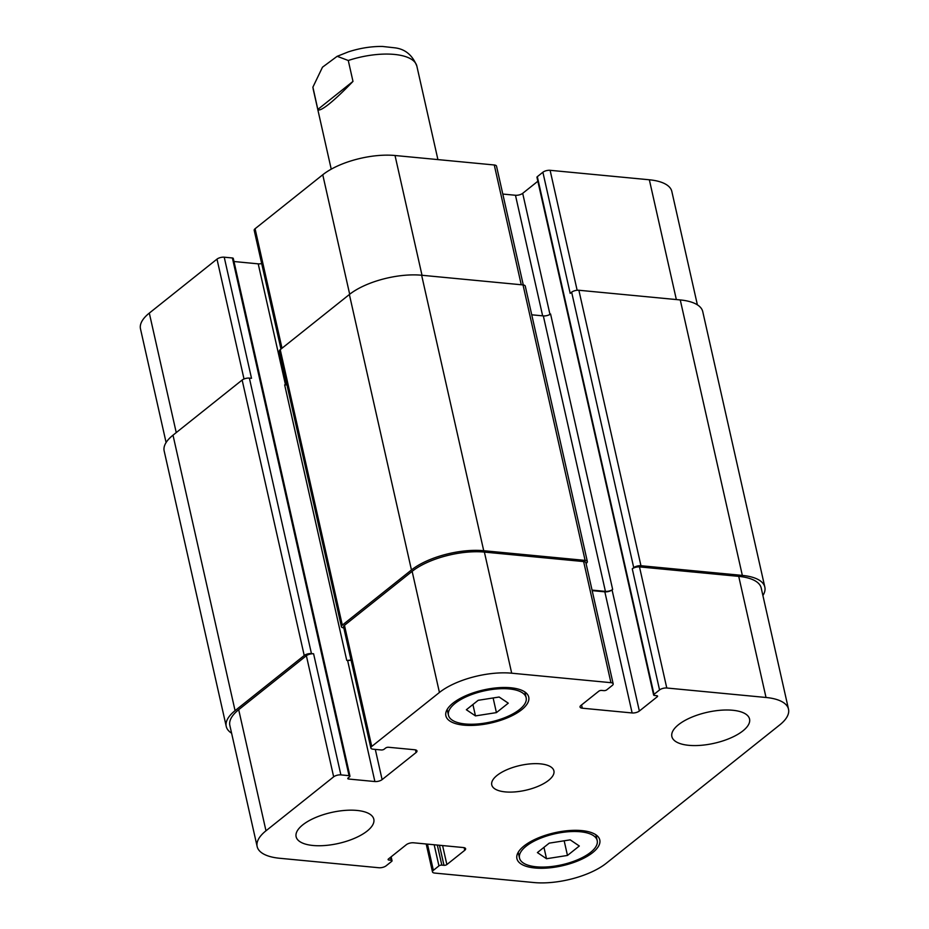 <?xml version="1.0" encoding="UTF-8"?>
<svg xmlns="http://www.w3.org/2000/svg" width="929" height="929" viewBox="0 0 929 929"><rect width="100%" height="100%" fill="white"/><g stroke="black" fill="none" stroke-linecap="round" stroke-linejoin="round"><path stroke-width="1.39" d="M317.823 109.436L312.899 87.152L322.479 67.202L337.169 56.297L348.27 60.49L352.985 81.392L317.823 109.436C318.821 110.957 322.537 109.169 328.959 104.094C335.508 98.822 343.521 91.251 352.985 81.392M367.176 831.037A39.819 15.874 -12.7 0 1 325.138 845.495A39.819 15.874 -12.7 0 1 296.119 836.715A39.819 15.874 -12.7 0 1 331.467 812.469A39.819 15.874 -12.7 0 1 373.806 819.204A39.819 15.874 -12.7 0 1 367.176 831.037M742.933 730.868A39.819 15.874 -12.7 0 1 700.896 745.325A39.819 15.874 -12.7 0 1 671.864 736.546A39.819 15.874 -12.7 0 1 707.213 712.299A39.819 15.874 -12.7 0 1 749.552 719.034A39.819 15.874 -12.7 0 1 742.933 730.868M496.423 712.613L475.474 715.899L466.358 709.744L478.191 700.303L499.152 697.017L508.268 703.172L496.423 712.613L493.125 697.958M475.474 715.899L472.907 704.519M567.468 855.446L546.519 858.733L537.403 852.578L549.236 843.137L570.197 839.851L579.313 846.005L567.468 855.446L564.17 840.791M546.519 858.733L543.953 847.353M519.532 709.535A39.819 15.874 167.3 0 0 526.151 697.702A39.819 15.874 167.3 0 0 483.823 690.967A39.819 15.874 167.3 0 0 448.463 715.214A39.819 15.874 167.3 0 0 477.494 723.993A39.819 15.874 167.3 0 0 519.532 709.535M521.68 709.733A42.467 16.943 -12.7 0 1 476.844 725.166A42.467 16.943 -12.7 0 1 445.874 715.794A42.467 16.943 -12.7 0 1 483.591 689.933A42.467 16.943 -12.7 0 1 528.74 697.122A42.467 16.943 -12.7 0 1 521.68 709.733M590.577 852.369A39.819 15.874 167.3 0 0 597.196 840.536A39.819 15.874 167.3 0 0 554.868 833.801A39.819 15.874 167.3 0 0 519.508 858.048A39.819 15.874 167.3 0 0 548.54 866.827A39.819 15.874 167.3 0 0 590.577 852.369M592.725 852.578A42.467 16.943 -12.7 0 1 547.889 868A42.467 16.943 -12.7 0 1 516.919 858.628A42.467 16.943 -12.7 0 1 554.636 832.767A42.467 16.943 -12.7 0 1 599.786 839.955A42.467 16.943 -12.7 0 1 592.725 852.578M606.242 863.285A53.092 21.17 -12.7 0 1 533.978 882.55L434.737 873.074A5.307 2.113 -12.7 0 1 432.484 871.901A5.307 2.113 -12.7 0 1 433.367 870.322L438.941 865.886A2.125 0.848 -12.7 0 1 441.832 865.12L443.981 865.317A2.125 0.848 167.3 0 0 446.872 864.551L464.744 850.302A5.307 2.113 167.3 0 0 465.626 848.723A5.307 2.113 167.3 0 0 463.374 847.55L413.533 842.789A5.307 2.113 167.3 0 0 406.31 844.716L388.438 858.977A2.125 0.848 167.3 0 0 388.09 859.604A2.125 0.848 167.3 0 0 388.984 860.068L391.132 860.277A2.125 0.848 -12.7 0 1 392.038 860.742A2.125 0.848 -12.7 0 1 391.678 861.38L386.116 865.816A5.307 2.113 -12.7 0 1 378.893 867.744L279.652 858.268A53.092 21.17 -12.7 0 1 257.159 846.574A53.092 21.17 -12.7 0 1 265.984 830.793L333.662 776.818A5.307 2.113 -12.7 0 1 340.885 774.891L349.049 775.669A2.125 0.848 -12.7 0 1 349.954 776.145A2.125 0.848 -12.7 0 1 349.594 776.772L348.131 777.933A2.125 0.848 167.3 0 0 347.783 778.572A2.125 0.848 167.3 0 0 348.677 779.036L374.886 781.544A5.307 2.113 167.3 0 0 382.109 779.617L416.099 752.513A5.307 2.113 167.3 0 0 416.982 750.934A5.307 2.113 167.3 0 0 414.729 749.761L388.531 747.264A2.125 0.848 167.3 0 0 385.64 748.031L384.176 749.192A2.125 0.848 -12.7 0 1 381.285 749.97L373.121 749.192A5.307 2.113 -12.7 0 1 370.868 748.019A5.307 2.113 -12.7 0 1 371.751 746.44L439.429 692.465A53.092 21.17 -12.7 0 1 511.693 673.2L610.934 682.676A5.307 2.113 -12.7 0 1 613.175 683.849A5.307 2.113 -12.7 0 1 612.292 685.428L606.73 689.864A2.125 0.848 -12.7 0 1 603.838 690.63L601.69 690.433A2.125 0.848 167.3 0 0 598.799 691.199L580.927 705.448A5.307 2.113 167.3 0 0 580.044 707.027A5.307 2.113 167.3 0 0 582.297 708.2L632.126 712.961A5.307 2.113 167.3 0 0 639.361 711.033L657.233 696.773A2.125 0.848 167.3 0 0 657.581 696.146A2.125 0.848 167.3 0 0 656.687 695.682L654.539 695.473A2.125 0.848 -12.7 0 1 653.633 695.008A2.125 0.848 -12.7 0 1 653.993 694.381L659.555 689.933A5.307 2.113 -12.7 0 1 666.778 688.006L766.019 697.482A53.092 21.17 -12.7 0 1 788.512 709.175A53.092 21.17 -12.7 0 1 779.686 724.957L606.242 863.285M548.609 780.337A31.853 12.704 -12.7 0 1 514.98 791.903A31.853 12.704 -12.7 0 1 491.755 784.877A31.853 12.704 -12.7 0 1 520.043 765.484A31.853 12.704 -12.7 0 1 553.905 770.873A31.853 12.704 -12.7 0 1 548.609 780.337M166.094 442.518L140.488 328.866A53.092 21.17 -12.7 0 1 149.314 313.096L216.991 259.121A5.307 2.113 -12.7 0 1 224.226 257.194L232.389 257.972A2.125 0.848 -12.7 0 1 233.284 258.436L349.954 776.145M233.98 261.525L258.216 263.848A5.307 2.113 167.3 0 0 261.688 263.557M280.964 349.072L254.198 230.322A5.307 2.113 -12.7 0 1 255.08 228.743L322.758 174.768A53.092 21.17 -12.7 0 1 395.022 155.503L494.263 164.979A5.307 2.113 -12.7 0 1 496.516 166.152L523.282 284.959M502.798 194.056L515.467 195.264A5.307 2.113 167.3 0 0 522.69 193.337L537.856 181.236M653.633 695.008L536.962 177.311A2.125 0.848 -12.7 0 1 537.322 176.673L542.884 172.237A5.307 2.113 -12.7 0 1 550.107 170.309L649.348 179.785A53.092 21.17 -12.7 0 1 671.841 191.479L697.389 304.84M788.512 709.175L761.223 588.069A53.092 21.17 -12.7 0 0 738.729 576.375L639.489 566.899A5.307 2.113 -12.7 0 0 632.266 568.827L633.729 567.654A5.307 2.113 -12.7 0 1 640.952 565.726L742.341 575.411A53.092 21.17 -12.7 0 1 764.834 587.105L702.754 311.633A53.092 21.17 167.3 0 0 680.26 299.939L578.872 290.254A5.307 2.113 167.3 0 0 571.649 292.182L570.185 293.355L542.884 172.237M592.179 590.635L604.837 591.843A5.307 2.113 167.3 0 0 612.06 589.915L612.652 589.45L550.572 313.979A5.307 2.113 -12.7 0 1 543.337 315.906L531.736 314.803M587.349 561.569L525.268 286.097A5.307 2.113 167.3 0 0 523.027 284.924L421.638 275.239A53.092 21.17 167.3 0 0 349.374 294.505L280.233 349.652A5.307 2.113 167.3 0 0 279.35 351.232L341.431 626.703A5.307 2.113 -12.7 0 1 342.313 625.124L411.454 569.976A53.092 21.17 -12.7 0 1 483.719 550.711L585.107 560.396A5.307 2.113 -12.7 0 1 587.349 561.569A5.307 2.113 -12.7 0 1 586.466 563.148L586.048 563.473M286.91 384.803A5.307 2.113 -12.7 0 1 284.657 384.873L346.738 660.345A5.307 2.113 167.3 0 0 350.999 659.845M224.226 257.194L251.515 378.312L249.367 378.103A5.307 2.113 167.3 0 0 242.144 380.031L173.003 435.178A53.092 21.17 167.3 0 0 164.166 450.948L226.246 726.42A53.092 21.17 -12.7 0 1 235.072 710.65L304.224 655.502A5.307 2.113 -12.7 0 1 311.447 653.575L313.596 653.784L340.885 774.891M257.159 846.574L229.858 725.456A53.092 21.17 -12.7 0 1 238.695 709.686L306.373 655.711A5.307 2.113 -12.7 0 1 313.596 653.784M346.738 660.345L347.597 660.426A5.307 2.113 167.3 0 0 351.069 660.136M370.868 748.019L343.579 626.901A5.307 2.113 -12.7 0 1 344.462 625.333L412.139 571.347A53.092 21.17 -12.7 0 1 484.392 552.093L583.633 561.569A5.307 2.113 -12.7 0 1 585.885 562.73L613.175 683.849M764.834 587.105A53.092 21.17 -12.7 0 1 762.906 595.535M592.052 590.101L605.418 591.378A5.307 2.113 167.3 0 0 612.652 589.45M343.8 627.888L343.672 627.876A5.307 2.113 -12.7 0 1 341.431 626.703M231.611 733.213A53.092 21.17 -12.7 0 1 226.246 726.42M348.27 60.49A53.092 21.17 -12.7 0 1 416.854 66.122C412.534 55.241 405.265 49.144 395.069 47.855L382.423 46.45C371.205 46.334 359.837 48.145 348.317 51.885L337.181 56.321M331.235 169.171L313.27 89.463A53.092 21.17 -12.7 0 1 313.119 88.534M176.243 432.589L149.314 313.096M244.013 378.986L216.991 259.121M285.505 384.908L258.216 263.848M282.01 348.236L255.08 228.743M349.687 294.261L322.758 174.768M422.01 275.274L395.022 155.503M521.25 284.75L494.263 164.979M542.641 315.837L515.467 195.264M549.968 314.397L522.69 193.337M577.141 290.266L550.107 170.309M676.347 299.568L649.348 179.785M427.468 844.124L433.367 870.322M464.152 847.678L464.744 850.302M238.695 709.686L265.984 830.793M306.373 655.711L333.662 776.818M347.597 660.426L374.886 781.544M375.304 749.401L382.109 779.617M415.507 749.889L416.099 752.513M344.462 625.333L371.751 746.44M412.139 571.347L439.429 692.465M484.392 552.093L511.693 673.2M583.633 561.569L610.934 682.676M581.566 704.948L582.297 708.2M604.837 591.843L632.126 712.961M612.06 589.915L639.361 711.033M639.489 566.899L666.778 688.006M632.266 568.827L659.555 689.933M738.729 576.375L766.019 697.482M442.587 845.564L446.872 864.551M443.981 865.317L439.452 845.262M441.832 865.12L437.304 845.065M438.941 865.886L434.18 844.763M742.341 575.411L680.26 299.939M640.952 565.726L578.872 290.254M633.729 567.654L571.649 292.182M653.993 694.381L537.322 176.673M657.233 696.773L656.989 695.728M605.418 591.378L543.337 315.906M585.107 560.396L523.027 284.924M483.719 550.711L421.638 275.239M411.454 569.976L349.374 294.505M342.313 625.124L280.233 349.652M348.677 779.036L348.387 777.736M349.049 775.669L232.389 257.972M311.447 653.575L249.367 378.103M304.224 655.502L242.144 380.031M235.072 710.65L173.003 435.178M391.132 860.277L390.47 857.351M388.984 860.068L388.694 858.768M313.27 89.463L312.887 87.152M437.919 159.602L416.854 66.122M447.174 709.454L448.463 715.214M524.862 691.954L526.151 697.702M518.219 852.299L519.508 858.048M595.907 834.788L597.196 840.536M426.202 843.996L432.484 871.901M392.038 860.742L391.144 856.817"/></g></svg>
